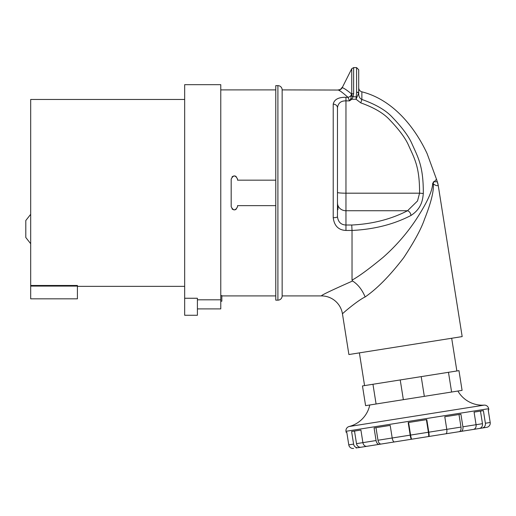 <?xml version="1.0" encoding="UTF-8"?>
<svg xmlns="http://www.w3.org/2000/svg" width="516" height="516" viewBox="0 0 516 516"><rect width="100%" height="100%" fill="white"/><g stroke="black" fill="none" stroke-linecap="round" stroke-linejoin="round"><path stroke-width="0.77" d="M361.955 99.478L361.871 99.453C375.893 104.425 386.097 110.418 392.476 117.429C402.087 127.446 408.504 136.05 411.729 143.248C418.031 157.503 423.436 165.746 423.313 193.584C422.746 198.002 422.501 208.077 410.936 215.488C393.747 224.389 374.113 229.375 352.028 230.452L352.028 280.124L352.563 281.001C331.227 290.444 320.849 295.416 321.449 295.907L282.149 295.907L282.149 89.894L338.425 90.048C339.825 90.506 343.005 92.925 347.971 97.298L349.5 100.872L350.977 98.44L351.357 93.77C346.623 89.907 343.572 87.888 342.192 87.714L342.069 87.339A4.251 4.251 124.2 0 1 338.173 89.894L338.425 90.048A4.251 4.225 120.1 0 0 342.192 87.714L351.738 68.738L351.738 94.118A2.122 0.819 0 0 1 353.621 93.673L353.621 67.596L351.738 68.738M350.977 98.44L351.815 99.246L356.059 99.246L358.62 93.254A2.122 0.877 13 0 0 356.588 92.145A2.122 0.897 0 0 1 358.704 93.041C358.704 62.578 358.704 62.578 358.704 93.041A2.122 0.774 180 0 1 358.62 93.254L358.704 94.131C358.865 96.853 359.916 98.627 361.871 99.453L361.871 91.829C391.018 99.136 413.58 124.549 427.113 153.626L436.504 179.278L432.66 183.419C432.524 190.32 427.745 201.188 418.328 216.03C413.329 224.073 401.977 240.72 383.13 257.336C369.017 268.965 358.646 276.563 352.028 280.124M361.871 99.453L360.787 102.884C374.042 107.586 383.723 113.288 389.825 119.989C399.016 129.581 405.183 137.856 408.324 144.809C414.419 158.547 419.689 166.558 419.566 193.184L417.521 200.956L407.556 210.734C391.051 219.248 372.449 224.015 351.744 225.021L352.028 230.452L345.965 230.452C338.515 230.123 334.271 225.873 333.22 217.707A4.251 1.026 0 0 0 337.47 216.688L337.47 107.818C338.141 103.065 340.973 100.755 345.965 100.872L349.5 100.872L351.815 99.246L353.034 96.873L353.621 93.673M423.313 193.584A4.251 0.368 -176.9 0 0 419.566 193.184L345.965 193.184L345.965 97.298L347.971 97.298A4.251 3.696 135.1 0 0 351.59 94.499A2.122 1.271 -4.5 0 1 351.686 94.409L351.357 93.77M410.936 215.488A4.251 3.09 -118.2 0 0 407.556 210.734L345.965 210.734A8.495 7.759 0 0 1 337.541 203.994C338.09 207.806 338.115 209.773 337.638 209.889L337.47 209.522M333.22 217.707L333.22 104.155C334.233 99.446 338.483 97.163 345.965 97.298M275.776 295.907L221.835 295.907M275.776 205.645L237.547 205.645L237.547 206.71L235.915 209.49M235.238 209.773L234.69 209.877M234.058 209.877L233.6 209.799M232.813 209.49L232.026 208.87M232.026 176.936L232.813 176.311M233.6 176.001L234.058 175.924M234.69 175.93L235.238 176.033M235.915 176.317L237.547 179.097L237.547 180.161L275.776 180.161M275.776 89.894L220.771 89.894M220.771 295.597L221.835 295.597L221.835 301.221L220.771 301.221M277.905 300.157L277.905 85.643L275.776 85.643L275.776 300.157L277.905 300.157A4.251 4.251 0 0 0 282.149 295.907M277.905 85.643A4.251 4.251 0 0 1 282.149 89.894M342.392 92.59L341.244 91.784M339.902 90.913L338.425 90.048M321.449 295.907A21.24 21.24 -134.9 0 1 342.45 313.825C343.34 312.748 357.82 300.377 365.147 296.952C362.103 289.65 357.911 284.335 352.563 281.001M437.11 181.18L436.504 179.278A21.24 21.24 -12.9 0 0 437.097 181.142A21.24 21.24 -12.9 0 0 437.136 181.239A21.24 21.24 0 0 1 438.219 185.36L462.175 336.593L348.893 354.537L342.45 313.825C343.34 312.748 357.82 300.377 365.147 296.952C377.196 288.631 390.051 275.538 403.718 257.684C414.38 241.507 421.32 228.672 424.526 219.184C431.002 202.911 433.943 191.126 433.337 183.838A21.24 5.618 -2.3 0 1 432.66 183.419M438.219 185.36L437.136 181.239C436.13 183.019 432.408 179.716 433.337 183.838C432.408 179.716 436.13 183.019 437.136 181.239L438.219 185.36C437.2 186.07 435.575 185.56 433.337 183.838M451.681 338.257L456.866 370.978M359.381 352.873L364.567 385.6M448.475 372.307L458.963 370.649L462.084 390.367L365.592 405.653L362.471 385.929L448.475 372.307L451.597 392.031M426.39 419.676L428.39 432.26A4.251 0.555 81 0 1 428.506 436.542L445.843 433.795A4.251 1.625 -99 0 0 446.779 429.344L444.786 416.76L458.995 414.509L460.988 427.1A4.251 2.586 81 0 1 459.098 431.698L473.411 429.428A4.251 3.367 -99 0 0 476.075 424.707L474.075 412.123L483.389 410.646L485.382 423.236A4.251 3.922 81 0 1 482.17 428.041L486.704 427.325A4.251 4.212 -99 0 0 490.2 422.469L488.207 409.885L488.82 409.788L488.646 408.698A4.251 4.251 81 0 0 484.182 405.125A28.277 28.277 0 0 1 457.892 391.031M488.646 408.698L345.997 431.292A4.251 4.251 -99 0 1 349.138 426.513A28.277 28.277 0 0 0 369.785 404.989M346.172 432.382L346.784 432.285L346.172 432.382L345.997 431.292M488.207 409.885L488.82 409.788M369.392 445.908L358.136 447.688A4.251 3.922 -99 0 1 353.595 444.108L348.777 444.869A4.251 4.212 81 0 0 353.602 448.404A4.251 4.212 81 0 1 348.777 444.869L346.784 432.285M353.595 444.108L351.602 431.518L360.91 430.047L362.903 442.631A4.251 3.367 81 0 0 366.895 446.301L381.201 444.037A4.251 2.586 -99 0 1 377.983 440.245L375.99 427.654L390.199 425.41L374.074 427.958L376.067 440.548A4.251 2.586 -99 0 0 379.286 444.341M376.067 440.548L356.504 443.644A4.251 3.922 -99 0 0 361.045 447.23L394.463 441.935A4.251 1.625 81 0 1 392.192 437.994L390.199 425.41M411.387 439.251A4.251 0.555 -99 0 1 410.181 435.143L408.182 422.559L426.803 419.611L428.796 432.195A4.251 0.555 81 0 1 428.912 436.478L482.17 428.041M444.786 416.76L460.911 414.206L462.904 426.797A4.251 2.586 81 0 1 461.014 431.395M474.075 412.123L480.48 411.11L482.473 423.694A4.251 3.922 81 0 1 479.261 428.506L470.915 429.828M483.582 427.822L486.704 427.325M356.717 447.914L356.169 447.998L356.717 447.914M395.669 441.741L381.201 444.037M459.098 431.698L444.637 433.988M476.79 428.893L428.912 436.478M428.506 436.542L363.516 446.837M356.504 443.644L354.505 431.06L360.91 430.047M411.8 439.187A4.251 0.555 -99 0 1 410.588 435.078L408.595 422.494M458.963 370.649L462.084 390.367M362.471 385.929L365.592 405.653M360.787 102.884L356.059 99.246L356.582 92.145A2.122 0.877 13 0 1 358.62 93.254L358.704 94.131L358.704 93.338M337.47 202.059L337.541 203.994M351.744 225.021L345.965 225.021C340.999 224.834 338.167 222.054 337.47 216.688L337.47 216.688M333.22 104.155A4.251 3.657 0 0 1 337.47 107.818M351.686 94.409L352.247 96.653L351.738 94.118M352.247 96.653L356.111 96.873A2.122 0.658 5.5 0 1 356.982 97.008M237.547 179.097C235.425 174.982 233.303 174.982 231.181 179.097L231.181 206.71C233.303 210.825 235.425 210.825 237.547 206.71M184.663 298.254L197.409 298.254L197.409 315.27L184.663 315.27L184.663 84.676L220.771 84.676L220.771 308.897L197.409 308.897M197.409 299.809L220.771 299.809M30.683 286.083L77.413 286.083L77.413 298.829L30.683 298.829L30.683 99.453L184.663 99.453M30.683 285.477L77.413 285.477L77.413 286.083M30.683 243.7L25.8 237.502L25.8 220.513L30.683 214.314M345.965 230.452L345.965 193.184A8.495 0.742 180 0 1 337.47 192.442M377.983 440.245L410.181 435.143M428.796 432.195L460.988 427.1M462.904 426.797L482.473 423.694M485.382 423.236L490.2 422.469M428.39 432.26L410.588 435.078M484.182 405.125L349.138 426.513M372.958 384.272L376.08 403.989M400.229 379.95L403.351 399.668M421.204 376.628L424.326 396.346M356.582 92.145L356.582 67.596L358.704 69.718L358.704 93.041M436.504 179.278L437.097 181.142M361.871 91.829C359.891 91.177 358.833 89.803 358.704 87.72M353.621 67.596L356.582 67.596M77.413 286.354L184.663 286.354"/></g></svg>
